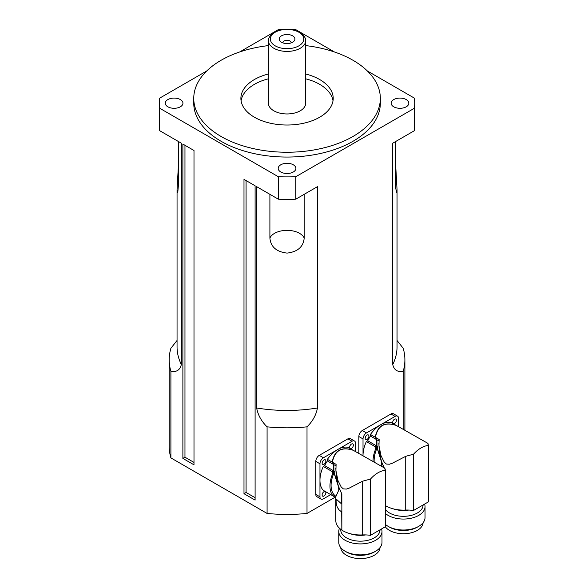 <?xml version="1.0" encoding="UTF-8"?>
<svg xmlns="http://www.w3.org/2000/svg" width="588" height="588" viewBox="0 0 588 588"><rect width="100%" height="100%" fill="white"/><g stroke="black" fill="none" stroke-linecap="round" stroke-linejoin="round"><path stroke-width="0.88" d="M281.49 42.248A7.857 4.535 180 0 1 280.851 41.829A7.857 4.535 180 0 1 281.726 35.699A7.857 4.535 180 0 1 292.368 35.699A7.857 4.535 180 0 1 293.243 41.829A7.857 4.535 180 0 1 281.49 42.248M291.067 42.939A4.057 2.345 0 0 0 291.104 42.608A4.057 2.345 0 0 0 287.047 40.263A4.057 2.345 0 0 0 282.99 42.608A4.057 2.345 0 0 0 283.026 42.939M275.243 45.857A16.692 9.636 180 0 1 275.243 32.222A16.692 9.636 180 0 1 298.851 32.222A16.692 9.636 180 0 1 298.851 45.857A16.692 9.636 180 0 1 275.243 45.857M275.243 32.222L273.854 33.024A18.662 10.775 0 0 0 268.385 40.645A18.662 10.775 0 0 0 273.854 48.26A18.662 10.775 0 0 0 294.191 50.597A18.662 10.775 0 0 0 305.709 40.645A18.662 10.775 0 0 0 300.24 33.024L298.851 32.222M305.709 40.645L305.709 103.187A18.662 10.775 180 0 1 294.191 113.139A18.662 10.775 180 0 1 273.854 110.809A18.662 10.775 180 0 1 268.385 103.187L268.385 40.645M305.709 74A46.158 26.651 180 0 1 333.205 98.38A46.158 26.651 180 0 1 304.709 122.995A46.158 26.651 180 0 1 254.406 117.218A46.158 26.651 180 0 1 240.889 98.38A46.158 26.651 180 0 1 268.385 74M333.014 100.783A46.158 26.651 0 0 0 305.709 78.814M268.385 78.814A46.158 26.651 0 0 0 241.08 100.783M180.362 99.578A8.842 5.101 180 0 1 182.949 103.187A8.842 5.101 180 0 1 177.488 107.905A8.842 5.101 180 0 1 167.859 106.796A8.842 5.101 180 0 1 165.272 103.187A8.842 5.101 180 0 1 170.726 98.475A8.842 5.101 180 0 1 180.362 99.578M406.235 99.578A8.842 5.101 180 0 1 408.822 103.187A8.842 5.101 180 0 1 403.368 107.905A8.842 5.101 180 0 1 393.732 106.796A8.842 5.101 180 0 1 391.145 103.187A8.842 5.101 180 0 1 396.606 98.475A8.842 5.101 180 0 1 406.235 99.578M293.294 164.787A8.842 5.101 180 0 1 295.889 168.396A8.842 5.101 180 0 1 290.428 173.107A8.842 5.101 180 0 1 280.799 172.005A8.842 5.101 180 0 1 278.205 168.396A8.842 5.101 180 0 1 283.666 163.677A8.842 5.101 180 0 1 293.294 164.787M305.709 45.599A93.294 53.868 180 0 1 380.34 98.38A93.294 53.868 180 0 1 322.753 148.139A93.294 53.868 180 0 1 221.073 136.467A93.294 53.868 180 0 1 193.753 98.38A93.294 53.868 180 0 1 268.385 45.599M380.34 98.38L380.34 103.187A93.294 53.868 180 0 1 322.753 152.953A93.294 53.868 180 0 1 221.073 141.274A93.294 53.868 180 0 1 193.753 103.187L193.753 98.38M295.786 176.723L295.786 199.178A127.669 73.713 180 0 1 278.308 199.178L278.308 176.723A127.669 73.713 0 0 0 295.786 176.723L414.415 108.236A127.669 73.713 0 0 0 414.716 103.187A127.669 73.713 0 0 0 414.415 98.145L367.382 70.986M334.484 51.994L295.786 29.65A127.669 73.713 0 0 0 289.325 29.488M284.768 29.488A127.669 73.713 0 0 0 278.308 29.65L239.61 51.994M414.716 103.187L414.716 125.641A127.669 73.713 180 0 1 414.415 130.683L414.415 108.236M159.679 108.236L159.679 130.683A127.669 73.713 180 0 1 159.377 125.641L159.377 103.187A127.669 73.713 0 0 0 159.679 108.236L278.308 176.723M206.711 70.986L159.679 98.145A127.669 73.713 0 0 0 159.377 103.187M278.308 199.178L256.647 186.668L256.647 407.984C257.948 415.04 261.432 421.324 267.084 426.844L267.084 513.442L170.902 457.912L170.902 371.307A117.85 68.039 180 0 1 169.197 359.782A117.85 68.039 180 0 1 170.902 348.258L177.054 340.467M335.16 497.191L307.01 513.442L307.01 426.844C312.662 421.324 316.138 415.04 317.446 407.984L317.446 186.668L295.786 199.178M397.04 340.474L403.192 348.258A117.85 68.039 180 0 1 404.897 359.782A117.85 68.039 180 0 1 403.192 371.307C397.539 372.322 394.063 370.05 392.755 364.509L392.755 143.193L414.415 130.683M170.902 371.307C176.554 372.322 180.031 370.05 181.339 364.509L181.339 143.193L159.679 130.683M243.991 493.692L255.104 500.109L255.104 185.779L243.991 179.362L243.991 493.692L246.078 492.494L255.104 497.705M193.996 150.499L182.883 144.082L182.883 458.412L193.996 464.829L193.996 150.499M178.399 141.495L178.399 185.257L177.811 192.202L177.319 192.519L177.054 189.615L178.399 165.456M395.695 165.456L397.04 189.564L396.584 192.702L395.775 188.447L395.695 141.495M304.194 194.319L304.194 238.081C303.386 246.82 297.682 251.826 287.091 253.09C276.456 251.862 270.723 246.857 269.899 238.081L269.899 194.319M307.01 426.844A117.85 68.039 180 0 1 267.084 426.844M170.902 457.912A117.85 68.039 180 0 1 169.197 446.388L169.197 359.782M403.192 371.307L403.192 429.1M193.996 462.425L184.963 457.214L182.883 458.412M184.963 145.287L184.963 457.214M246.078 180.567L246.078 492.494M307.01 513.442A117.85 68.039 180 0 1 267.084 513.442M413.518 454.215A25.144 14.516 -60 0 1 428.623 445.491L428.623 501.762L413.518 510.487L413.518 454.215L405.727 456.31L392.181 463.315L389.44 464.219L386.404 464.035L384.243 462.146L381.039 455.693L378.966 445.733L379.142 439.493L375.431 437.347L376.879 439.78L376.981 446.123L375.592 446.917L375.85 448.468L377.187 447.696L381.362 461.102L379.245 450.636L378.885 443.403M385.566 505.665A24.549 14.178 -0 0 0 405.727 510.053A25.313 14.612 180 0 1 413.518 510.487M405.727 510.053L405.727 456.31M384.067 467.761L381.48 461.661L377.055 447.997L375.725 448.762L375.387 446.799L376.783 446.005L376.673 439.662L375.232 437.229C377.57 425.543 384.471 421.559 395.93 425.278L395.952 425.33M381.788 466.438L381.48 461.661M398.576 426.807L398.576 418.399A4.91 2.837 -60 0 0 397.554 416.15A4.91 2.837 -60 0 0 395.099 416.4L366.493 432.915A4.91 2.837 -60 0 0 363.016 438.927L363.016 455.604A25.144 14.516 -60 0 1 363.016 455.45A25.144 14.516 -60 0 1 366.339 441.581A4.91 2.837 120 0 0 367.728 440.78A23.571 13.605 -60 0 1 370.447 436.068A4.91 2.837 120 0 0 370.447 434.466A25.144 14.516 -60 0 1 380.796 424.654A25.144 14.516 -60 0 1 391.145 422.515L427.976 443.396L427.88 444.021M381.362 461.102L384.229 467.85M393.181 508.818A19.639 11.341 -0 0 0 408.807 510.053M385.566 509.686A19.639 11.341 -0 0 0 407.609 516.058A19.639 11.341 -0 0 0 423.073 504.974L423.073 504.967M385.566 513.596A21.609 12.473 -0 0 0 409.792 518.506A21.609 12.473 -0 0 0 425.036 506.584A21.609 12.473 -0 0 0 424.602 504.085M425.036 506.584L425.036 517.536A21.609 12.473 180 0 1 418.715 526.356A21.609 12.473 180 0 1 388.154 526.356A21.609 12.473 180 0 1 385.566 524.547M388.154 526.356L389.543 527.157A19.639 11.341 -0 0 0 417.326 527.157L418.715 526.356M396.128 425.396C384.67 421.677 377.775 425.661 375.431 437.347M377.187 447.696A23.571 13.605 -60 0 1 377.731 446.557L376.981 446.123M375.85 448.468A25.144 14.516 -60 0 1 376.342 447.35A4.91 2.837 120 0 0 377.731 446.557M373.02 461.374A25.144 14.516 -60 0 1 375.725 448.762M374.181 462.05A23.571 13.605 -60 0 1 377.055 447.997M375.592 446.917L376.342 447.35M366.339 441.581L375.387 446.799M376.783 446.005L367.728 440.78M370.447 436.068L376.673 439.662M376.879 439.78L378.981 440.993M370.447 434.466L375.232 437.229M428.623 445.491L427.836 443.72M423.066 522.747A19.639 11.341 180 0 1 407.006 533.551A19.639 11.341 180 0 1 385.309 526.774M396.422 420.288A2.653 1.529 -60 0 1 395.261 422.956A2.653 1.529 -60 0 1 393.218 423.661A2.653 1.529 -60 0 1 393.218 420.604A2.653 1.529 -60 0 1 395.871 419.075A2.653 1.529 -60 0 1 396.422 420.288M368.919 436.164A2.653 1.529 -60 0 1 367.765 438.832A2.653 1.529 -60 0 1 365.721 439.537A2.653 1.529 -60 0 1 365.721 436.48A2.653 1.529 -60 0 1 368.375 434.951A2.653 1.529 -60 0 1 368.919 436.164M397.554 416.15L393.387 413.746A4.91 2.837 120 0 0 390.932 413.989L362.326 430.512A4.91 2.837 120 0 0 358.849 436.524L358.849 453.297M370.469 479.073A25.144 14.516 -60 0 1 385.566 470.349L385.566 526.62L370.469 535.345L370.469 479.073L362.671 481.168L349.125 488.172L346.383 489.076L343.355 488.885L341.194 487.004L337.99 480.55L335.91 470.591L336.093 464.351L332.374 462.205L333.822 464.638L333.925 470.981L332.536 471.774L332.793 473.325L334.131 472.554L338.306 485.96L336.196 475.494L335.829 468.261M335.829 496.125L335.829 520.799A24.549 14.178 0 0 0 362.671 534.911A25.313 14.612 180 0 1 370.469 535.345M362.671 534.911L362.671 481.168M341.849 512.001A4.91 2.837 -60 0 1 341.716 512.075L338.967 509.759L337.387 507.466L336.387 504.46L336.042 500.939L336.505 499.337L341.716 504.063A4.91 2.837 -60 0 1 341.849 503.99M341.849 529.935L341.716 512.075M341.804 493.927L338.423 486.519L333.999 472.855L332.668 473.619L332.33 471.657L333.727 470.863L333.624 464.52L332.176 462.087C334.521 450.401 341.415 446.417 352.874 450.136L352.896 450.188M341.716 504.063L341.716 493.979M336.093 496.125L338.85 489.929L338.423 486.519M333.999 472.855A23.571 13.605 -60 0 0 334.675 495.302A4.91 2.837 120 0 0 333.286 496.11L323.29 490.333A25.144 14.516 -60 0 1 319.96 480.308A25.144 14.516 -60 0 1 323.29 466.438A4.91 2.837 120 0 0 324.672 465.637A23.571 13.605 -60 0 1 327.398 460.926A4.91 2.837 120 0 0 327.391 459.324A25.144 14.516 -60 0 1 337.74 449.511A25.144 14.516 -60 0 1 348.089 447.372L384.927 468.254L384.824 468.879M338.306 485.96L341.849 494.001L341.849 530.097A24.549 14.178 180 0 1 341.716 530.009M350.125 533.676A19.639 11.341 0 0 0 365.751 534.911M340.739 529.303L340.739 529.832A19.639 11.341 0 0 0 360.378 541.173A19.639 11.341 0 0 0 380.017 529.832L380.017 529.825M339.489 528.252A21.609 12.473 0 0 0 338.776 531.442A21.609 12.473 0 0 0 360.378 543.915A21.609 12.473 0 0 0 381.987 531.442A21.609 12.473 0 0 0 381.546 528.943M381.987 531.442L381.987 542.393A21.609 12.473 180 0 1 375.659 551.213A21.609 12.473 180 0 1 345.105 551.213A21.609 12.473 180 0 1 338.776 542.393L338.776 531.442M345.105 551.213L346.494 552.014A19.639 11.341 0 0 0 374.269 552.014L375.659 551.213M353.079 450.254C341.621 446.535 334.719 450.518 332.374 462.205M334.131 472.554A23.571 13.605 -60 0 1 334.675 471.414L333.925 470.981M332.793 473.325A25.144 14.516 -60 0 1 333.286 472.208A4.91 2.837 120 0 0 334.675 471.414M333.286 496.11A25.144 14.516 -60 0 1 332.668 473.619M332.536 471.774L333.286 472.208M323.29 466.438L332.33 471.657M333.727 470.863L324.672 465.637M327.398 460.926L333.624 464.52M333.822 464.638L335.924 465.85M327.391 459.324L332.176 462.087M385.566 470.349L384.78 468.577M380.01 547.604A19.639 11.341 180 0 1 360.378 558.6A19.639 11.341 180 0 1 340.746 547.604M327.391 492.707L335.829 497.58M330.713 494.626L323.437 498.83A4.91 2.837 -60 0 1 320.982 499.072A4.91 2.837 -60 0 1 319.96 496.823L319.96 463.785A4.91 2.837 -60 0 1 323.437 457.773L352.043 441.257A4.91 2.837 -60 0 1 354.498 441.007A4.91 2.837 -60 0 1 355.519 443.256L355.519 451.665M353.366 445.145A2.653 1.529 -60 0 1 352.205 447.813A2.653 1.529 -60 0 1 350.161 448.519A2.653 1.529 -60 0 1 350.161 445.461A2.653 1.529 -60 0 1 352.815 443.933A2.653 1.529 -60 0 1 353.366 445.145M325.862 492.773A2.653 1.529 -60 0 1 324.708 495.441A2.653 1.529 -60 0 1 322.665 496.154A2.653 1.529 -60 0 1 322.665 493.089A2.653 1.529 -60 0 1 325.318 491.561A2.653 1.529 -60 0 1 325.862 492.773M325.862 461.021A2.653 1.529 -60 0 1 324.708 463.689A2.653 1.529 -60 0 1 322.665 464.395A2.653 1.529 -60 0 1 322.665 461.337A2.653 1.529 -60 0 1 325.318 459.809A2.653 1.529 -60 0 1 325.862 461.021M354.498 441.007L350.338 438.604A4.91 2.837 120 0 0 347.875 438.846L319.269 455.369A4.91 2.837 120 0 0 315.793 461.382L315.793 494.42A4.91 2.837 120 0 0 316.814 496.662L320.982 499.072M304.194 238.081A17.677 10.209 0 0 0 287.047 230.356A17.677 10.209 0 0 0 269.899 238.081M397.04 189.586L397.04 346.957A109.993 63.504 180 0 1 392.755 364.509M181.339 364.509A109.993 63.504 180 0 1 177.054 346.957L177.054 189.586M317.446 407.984A109.993 63.504 180 0 1 256.647 407.984M395.099 416.4L390.932 413.989M366.493 432.915L362.326 430.512M363.016 438.927L358.849 436.524M352.043 441.257L347.875 438.846M323.437 457.773L319.269 455.369M319.96 463.785L315.793 461.382M319.96 496.823L315.793 494.42M404.897 430.071L404.897 359.782M427.983 443.403L427.983 444.344M384.934 468.261L384.934 469.202M334.484 495.375L335.829 496.154"/></g></svg>
